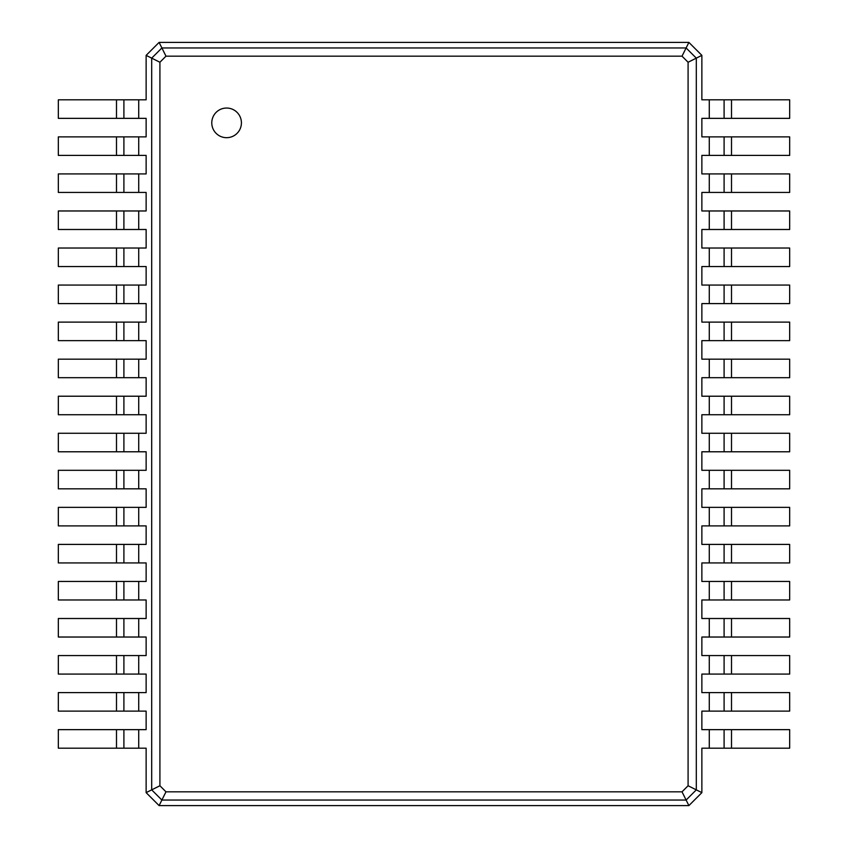<?xml version="1.0" encoding="UTF-8"?>
<svg xmlns="http://www.w3.org/2000/svg" width="848" height="848" viewBox="0 0 848 848"><rect width="100%" height="100%" fill="white"/><g stroke="black" fill="none" stroke-linecap="round" stroke-linejoin="round"><path stroke-width="1.27" d="M731.506 99.82L731.506 118.349L789.668 118.349L789.668 99.82L701.868 99.82L701.868 55.364L696.303 58.141L696.303 789.859L688.088 785.746L682.015 791.831L165.985 791.831L159.912 785.746L159.912 62.254L165.985 56.169L682.015 56.169L688.088 62.254L688.088 785.746M731.506 118.349L701.868 118.349L701.868 136.878L709.278 136.878L709.278 155.396L701.868 155.396L701.868 173.925L709.278 173.925L709.278 192.443L701.868 192.443L701.868 210.972L709.278 210.972L709.278 229.49L701.868 229.49L701.868 248.019L709.278 248.019L709.278 266.548L701.868 266.548L701.868 285.066L709.278 285.066L709.278 303.595L701.868 303.595L701.868 322.113L709.278 322.113L709.278 340.642L701.868 340.642L701.868 359.16L709.278 359.16L709.278 377.689L701.868 377.689L701.868 396.217L709.278 396.217L709.278 414.736L701.868 414.736L701.868 433.264L709.278 433.264L709.278 451.783L701.868 451.783L701.868 470.311L709.278 470.311L709.278 488.84L701.868 488.84L701.868 507.358L709.278 507.358L709.278 525.887L701.868 525.887L701.868 544.405L709.278 544.405L709.278 562.934L701.868 562.934L701.868 581.452L709.278 581.452L709.278 599.981L701.868 599.981L701.868 618.51L709.278 618.51L709.278 637.028L701.868 637.028L701.868 655.557L709.278 655.557L709.278 674.075L701.868 674.075L701.868 692.604L709.278 692.604L709.278 711.122L701.868 711.122L701.868 729.651L709.278 729.651L709.278 748.18L701.868 748.18L701.868 792.636L688.894 805.6L159.106 805.6L146.132 792.636L146.132 748.18L138.722 748.18L138.722 729.651L146.132 729.651L146.132 711.122L138.722 711.122L138.722 692.604L146.132 692.604L146.132 674.075L138.722 674.075L138.722 655.557L146.132 655.557L146.132 637.028L138.722 637.028L138.722 618.51L146.132 618.51L146.132 599.981L138.722 599.981L138.722 581.452L146.132 581.452L146.132 562.934L138.722 562.934L138.722 544.405L146.132 544.405L146.132 525.887L138.722 525.887L138.722 507.358L146.132 507.358L146.132 488.84L138.722 488.84L138.722 470.311L146.132 470.311L146.132 451.783L138.722 451.783L138.722 433.264L146.132 433.264L146.132 414.736L138.722 414.736L138.722 396.217L146.132 396.217L146.132 377.689L138.722 377.689L138.722 359.16L146.132 359.16L146.132 340.642L138.722 340.642L138.722 322.113L146.132 322.113L146.132 303.595L138.722 303.595L138.722 285.066L146.132 285.066L146.132 266.548L138.722 266.548L138.722 248.019L146.132 248.019L146.132 229.49L138.722 229.49L138.722 210.972L146.132 210.972L146.132 192.443L138.722 192.443L138.722 173.925L146.132 173.925L146.132 155.396L138.722 155.396L138.722 136.878L146.132 136.878L146.132 118.349L138.722 118.349L138.722 99.82L146.132 99.82L146.132 55.364L159.106 42.4L688.894 42.4L701.868 55.364M724.097 99.82L724.097 118.349L724.097 99.82M688.894 42.4L686.117 47.954L696.303 58.141L688.088 62.254M731.506 136.878L731.506 155.396L789.668 155.396L789.668 136.878L709.278 136.878M709.278 729.651L789.668 729.651L789.668 748.18L709.278 748.18M701.868 792.636L696.303 789.859L686.117 800.046L682.015 791.831M709.278 692.604L789.668 692.604L789.668 711.122L709.278 711.122M731.506 155.396L709.278 155.396M731.506 173.925L731.506 192.443L789.668 192.443L789.668 173.925L709.278 173.925M709.278 655.557L789.668 655.557L789.668 674.075L709.278 674.075M731.506 192.443L709.278 192.443M731.506 210.972L731.506 229.49L789.668 229.49L789.668 210.972L709.278 210.972M709.278 618.51L789.668 618.51L789.668 637.028L709.278 637.028M731.506 229.49L709.278 229.49M731.506 248.019L731.506 266.548L789.668 266.548L789.668 248.019L709.278 248.019M709.278 581.452L789.668 581.452L789.668 599.981L709.278 599.981M731.506 266.548L709.278 266.548M731.506 285.066L731.506 303.595L789.668 303.595L789.668 285.066L709.278 285.066M709.278 544.405L789.668 544.405L789.668 562.934L709.278 562.934M731.506 303.595L709.278 303.595M731.506 322.113L731.506 340.642L789.668 340.642L789.668 322.113L709.278 322.113M709.278 507.358L789.668 507.358L789.668 525.887L709.278 525.887M731.506 340.642L709.278 340.642M731.506 359.16L731.506 377.689L789.668 377.689L789.668 359.16L709.278 359.16M709.278 470.311L789.668 470.311L789.668 488.84L709.278 488.84M731.506 377.689L709.278 377.689M731.506 396.217L731.506 414.736L789.668 414.736L789.668 396.217L709.278 396.217M709.278 433.264L789.668 433.264L789.668 451.783L709.278 451.783M731.506 414.736L709.278 414.736M159.106 42.4L161.883 47.954L686.117 47.954L682.015 56.169M226.596 137.683A14.819 14.819 0 0 0 239.433 115.455A14.819 14.819 0 0 0 213.76 115.455A14.819 14.819 0 0 0 226.596 137.683M724.097 136.878L724.097 155.396L724.097 136.878M688.894 805.6L686.117 800.046L161.883 800.046L151.697 789.859L151.697 58.141L161.883 47.954L165.985 56.169M724.097 729.651L724.097 748.18L724.097 729.651M724.097 692.604L724.097 711.122L724.097 692.604M724.097 173.925L724.097 192.443L724.097 173.925M724.097 655.557L724.097 674.075L724.097 655.557M724.097 210.972L724.097 229.49L724.097 210.972M724.097 618.51L724.097 637.028L724.097 618.51M724.097 248.019L724.097 266.548L724.097 248.019M724.097 581.452L724.097 599.981L724.097 581.452M724.097 285.066L724.097 303.595L724.097 285.066M724.097 544.405L724.097 562.934L724.097 544.405M724.097 322.113L724.097 340.642L724.097 322.113M724.097 507.358L724.097 525.887L724.097 507.358M724.097 359.16L724.097 377.689L724.097 359.16M724.097 470.311L724.097 488.84L724.097 470.311M724.097 396.217L724.097 414.736L724.097 396.217M724.097 433.264L724.097 451.783L724.097 433.264M146.132 55.364L159.912 62.254M146.132 792.636L159.912 785.746M159.106 805.6L165.985 791.831M116.494 748.18L116.494 729.651L58.332 729.651L58.332 748.18L138.722 748.18M138.722 118.349L58.332 118.349L58.332 99.82L138.722 99.82M116.494 729.651L138.722 729.651M116.494 711.122L116.494 692.604L58.332 692.604L58.332 711.122L138.722 711.122M138.722 155.396L58.332 155.396L58.332 136.878L138.722 136.878M116.494 692.604L138.722 692.604M116.494 674.075L116.494 655.557L58.332 655.557L58.332 674.075L138.722 674.075M138.722 192.443L58.332 192.443L58.332 173.925L138.722 173.925M116.494 655.557L138.722 655.557M116.494 637.028L116.494 618.51L58.332 618.51L58.332 637.028L138.722 637.028M138.722 229.49L58.332 229.49L58.332 210.972L138.722 210.972M116.494 618.51L138.722 618.51M116.494 599.981L116.494 581.452L58.332 581.452L58.332 599.981L138.722 599.981M138.722 266.548L58.332 266.548L58.332 248.019L138.722 248.019M116.494 581.452L138.722 581.452M116.494 562.934L116.494 544.405L58.332 544.405L58.332 562.934L138.722 562.934M138.722 303.595L58.332 303.595L58.332 285.066L138.722 285.066M116.494 544.405L138.722 544.405M116.494 525.887L116.494 507.358L58.332 507.358L58.332 525.887L138.722 525.887M138.722 340.642L58.332 340.642L58.332 322.113L138.722 322.113M116.494 507.358L138.722 507.358M116.494 488.84L116.494 470.311L58.332 470.311L58.332 488.84L138.722 488.84M138.722 377.689L58.332 377.689L58.332 359.16L138.722 359.16M116.494 470.311L138.722 470.311M116.494 451.783L116.494 433.264L58.332 433.264L58.332 451.783L138.722 451.783M138.722 414.736L58.332 414.736L58.332 396.217L138.722 396.217M116.494 433.264L138.722 433.264M123.903 748.18L123.903 729.651L123.903 748.18M123.903 118.349L123.903 99.82L123.903 118.349M123.903 711.122L123.903 692.604L123.903 711.122M123.903 155.396L123.903 136.878L123.903 155.396M123.903 674.075L123.903 655.557L123.903 674.075M123.903 192.443L123.903 173.925L123.903 192.443M123.903 637.028L123.903 618.51L123.903 637.028M123.903 229.49L123.903 210.972L123.903 229.49M123.903 599.981L123.903 581.452L123.903 599.981M123.903 266.548L123.903 248.019L123.903 266.548M123.903 562.934L123.903 544.405L123.903 562.934M123.903 303.595L123.903 285.066L123.903 303.595M123.903 525.887L123.903 507.358L123.903 525.887M123.903 340.642L123.903 322.113L123.903 340.642M123.903 488.84L123.903 470.311L123.903 488.84M123.903 377.689L123.903 359.16L123.903 377.689M123.903 451.783L123.903 433.264L123.903 451.783M123.903 414.736L123.903 396.217L123.903 414.736M709.278 99.82L709.278 118.349M731.506 729.651L731.506 748.18M731.506 692.604L731.506 711.122M731.506 655.557L731.506 674.075M731.506 618.51L731.506 637.028M731.506 581.452L731.506 599.981M731.506 544.405L731.506 562.934M731.506 507.358L731.506 525.887M731.506 470.311L731.506 488.84M731.506 433.264L731.506 451.783M116.494 118.349L116.494 99.82M116.494 155.396L116.494 136.878M116.494 192.443L116.494 173.925M116.494 229.49L116.494 210.972M116.494 266.548L116.494 248.019M116.494 303.595L116.494 285.066M116.494 340.642L116.494 322.113M116.494 377.689L116.494 359.16M116.494 414.736L116.494 396.217"/></g></svg>
